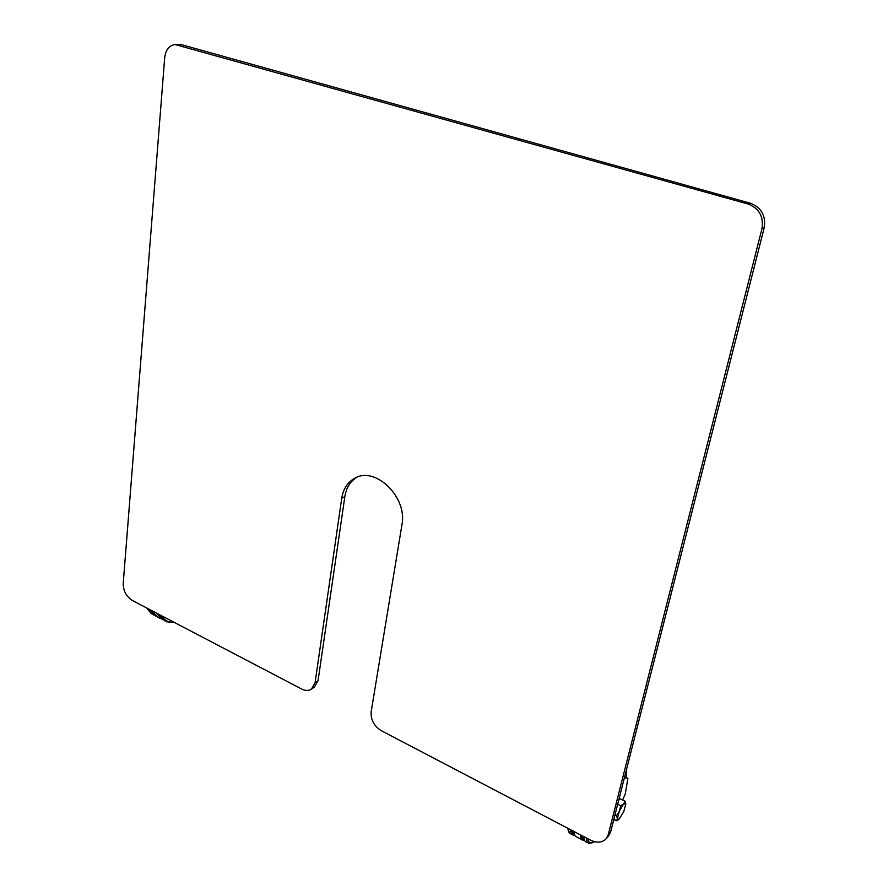 <?xml version="1.0" encoding="UTF-8"?>
<svg xmlns="http://www.w3.org/2000/svg" width="888" height="888" viewBox="0 0 888 888"><rect width="100%" height="100%" fill="white"/><g stroke="black" fill="none" stroke-linecap="round" stroke-linejoin="round"><path stroke-width="1.33" d="M748.162 204.04C759.185 208.391 763.791 216.594 761.971 228.66L608.291 834.587L606.238 838.672C602.275 842.734 597.014 843.223 590.465 840.126L381.385 730.746C374.048 726.095 370.64 719.78 371.162 711.788L401.942 524.73C407.714 497.358 375.38 465.845 354.867 478.188C347.63 482.151 343.245 488.844 341.736 498.257L315.074 682.739L311.488 689.077C308.669 690.897 305.383 690.886 301.631 689.021L132.323 600.443C126.285 596.547 123.254 590.864 123.221 583.394L164.702 57.72C165.701 49.817 169.153 45.421 175.036 44.533L748.162 204.04L750.449 203.252C761.438 207.592 766.022 215.762 764.202 227.783L610.655 831.856L608.48 836.074M356.854 477.3C350.238 481.385 346.231 487.856 344.822 496.714L318.048 680.741L314.285 687.19M175.513 44.511L181.707 44.744L750.449 203.252M624.442 777.611L627.872 778.376L625.296 793.872L622.666 800.021M614.296 819.524L613.053 822.421M627.872 778.376L624.653 776.789M574.769 835.331L573.659 834.753L570.851 829.869M584.593 840.481L583.394 839.859L580.697 835.02M584.437 840.403L583.172 840.359C581.54 839.915 580.619 838.083 580.386 834.853M574.725 835.308L573.426 835.242C571.772 834.787 570.806 832.933 570.54 829.703M587.967 842.867L586.435 842.068C584.815 841.635 583.904 839.804 583.682 836.574M582.117 839.804L576.667 836.94C575.013 836.485 574.07 834.642 573.815 831.412M618.825 799.722L619.868 798.612L625.052 801.22L623.642 803.851L625.796 804.184L623.753 811.621L618.914 819.38L617.349 818.547L619.402 811.055L623.642 803.851L620.779 805.771L619.402 811.055L616.572 815.595L617.349 818.547L616.683 820.745L618.825 819.446M625.796 804.017L625.052 801.22M617.682 804.206L620.779 805.771M614.984 814.796L616.572 815.595M613.841 819.291L616.683 820.745M158.197 613.985L164.724 620.834M148.762 609.046L155.6 616.017M155.833 612.742L162.637 619.702M151.115 610.278L157.753 617.171L160.451 618.592M149.351 609.346L154.112 614.796M156.41 613.053L161.183 618.503M764.202 227.783L761.971 228.66M610.655 831.856L608.291 834.587M344.822 496.714L341.736 498.257M318.048 680.741L315.074 682.739M181.707 44.744L178.022 44.866M568.231 830.213L567.698 828.215M567.976 828.36C568.242 831.59 569.219 833.444 570.895 833.91L572.36 834.676M587.856 838.76C588.555 843.134 590.753 844.1 594.449 841.68M594.671 841.724L588.999 843.411C587.401 842.99 586.491 841.158 586.28 837.939M626.395 777.644L626.562 769.241M174.359 622.433L166.633 621.833L160.062 614.951M146.92 608.08L153.502 614.951M161.938 615.939C164.502 620.534 168.42 622.588 173.671 622.077M608.602 835.93L606.238 838.672M355.7 477.788L354.867 478.188M314.474 687.057L311.488 689.077M569.752 833.299L567.488 828.104M626.451 777.677L626.695 768.764M146.742 607.991L151.415 613.819"/></g></svg>
